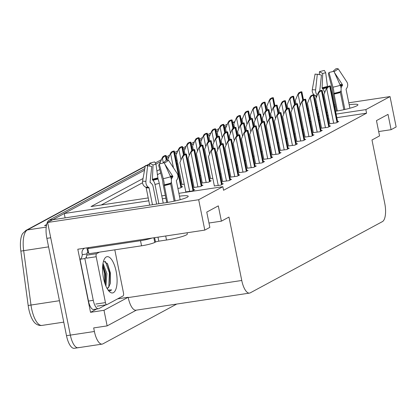 <?xml version="1.0" encoding="UTF-8"?>
<svg xmlns="http://www.w3.org/2000/svg" width="417" height="417" viewBox="0 0 417 417"><rect width="100%" height="100%" fill="white"/><g stroke="black" fill="none" stroke-linecap="round" stroke-linejoin="round"><path stroke-width="0.63" d="M335.544 111.23L335.716 111.203A16.763 2.059 -11.4 0 0 356.884 105.777A16.763 2.059 -11.4 0 0 357.927 104.782A16.763 2.059 -11.4 0 0 349.175 104.714M78.839 347.481A15.716 5.838 -98.6 0 1 78.099 347.736A15.716 5.838 -98.6 0 1 70.348 335.112L47.632 222.47L52.683 219.749L166.013 202.683A16.763 2.059 -11.4 0 0 187.176 197.251A16.763 2.059 -11.4 0 0 188.218 196.256A16.763 2.059 -11.4 0 0 179.466 196.188M96.65 309.028L90.531 312.323L77.807 249.225L204.799 230.106L209.85 227.38L206.764 212.091L218.31 205.868L221.391 221.156L228.969 217.075L241.756 280.479A15.716 5.838 81.4 0 0 249.507 293.104A15.716 5.838 81.4 0 0 250.247 292.854L382.436 221.599A15.716 5.838 81.4 0 0 384.761 203.392L371.98 139.987L379.553 135.906L376.473 120.612L388.018 114.388L391.099 129.682L396.15 126.961L390.025 96.582L348.784 102.79M117.641 298.853L128.17 297.269L104 310.295L90.531 312.323M128.17 297.269L128.233 297.571A15.716 5.838 81.4 0 0 135.984 310.196L249.507 293.104M104 310.295L107.143 325.891L136.369 310.139M176.725 304.061L102.89 343.863A15.716 5.838 -98.6 0 1 102.149 344.114A15.716 5.838 -98.6 0 1 94.398 331.489L93.679 327.918L107.143 325.891M178.888 193.316L222.845 186.696L198.674 199.727L204.799 230.106M198.674 199.727L47.632 222.47M335.221 104.834L334.283 104.975M317.415 107.513L316.534 107.649M308.538 108.853L307.657 108.983M250.794 117.547L249.913 117.677M242.386 118.814L241.042 119.017M335.602 106.736L334.663 106.877M317.796 109.421L316.915 109.551M308.924 110.755L308.043 110.891M242.303 120.789L241.422 120.92M234.693 121.936L233.937 122.045L234.849 121.555M224.554 127.946L225.873 127.748M233.426 126.606L234.307 126.476M308.919 115.243L309.8 115.108M317.796 113.904L318.677 113.773M326.667 112.569L327.548 112.434M148.796 200.791L64.228 213.525L144.527 170.24L53.042 219.556A15.716 5.838 -98.6 0 0 52.751 219.738M155.906 164.11L160.623 161.567L155.906 164.11M166.67 158.304L168.869 157.12L166.67 158.304M174.916 153.863L177.116 152.674L174.916 153.863M183.162 149.416L185.367 148.228L183.162 149.416M191.413 144.97L193.613 143.782L191.413 144.97M199.66 140.524L201.859 139.335L199.66 140.524M207.906 136.078L210.105 134.889L207.906 136.078M216.152 131.631L218.352 130.448L216.152 131.631M165.898 198.216L162.364 198.747M143.041 178.512L91.047 206.545L148.223 197.934M161.786 195.891L165.32 195.359M177.095 160.159L176.276 160.602M159.81 169.479L156.844 171.074M390.025 96.582L365.855 109.608L336.118 114.086M328.127 115.29L327.246 115.426M319.25 116.63L318.369 116.76M310.378 117.964L309.497 118.094M234.166 123.192L233.937 122.045L232.55 122.259M65.104 217.877L64.228 213.525M378.678 131.553L391.099 129.682M208.969 223.027L221.391 221.156M222.845 186.696L223.564 190.267L366.574 113.179L365.855 109.608M177.814 163.73L176.996 164.168M160.743 172.93L157.313 174.775M142.541 182.74L101.227 205.013M366.574 113.179L336.837 117.657M328.846 118.861L327.965 118.991M319.969 120.195L319.088 120.331M311.098 121.535L310.217 121.665M214.364 185.956L220.786 185.112L223.309 183.751L222.188 183.918M222.61 181.51L229.032 180.665L231.555 179.305L230.434 179.472M230.856 177.063L237.278 176.219L239.801 174.859L238.686 175.031M239.103 172.622L245.524 171.773L248.052 170.412L246.932 170.584M247.354 168.176L253.771 167.332L256.299 165.966L255.178 166.138M263.846 159.284L270.268 158.439L272.791 157.079L271.67 157.245M272.092 154.837L278.514 153.993L281.037 152.632L279.922 152.799M280.339 150.391L286.76 149.547L289.289 148.186L288.168 148.353M288.59 145.945L295.007 145.1L297.535 143.74L296.414 143.912M296.836 141.504L303.253 140.654L305.781 139.294L304.66 139.466M305.082 137.057L311.504 136.213L314.027 134.847L312.906 135.019M313.329 132.611L319.75 131.767L322.273 130.406L321.158 130.573M321.575 128.165L327.997 127.321L330.525 125.96L329.404 126.127M329.826 123.719L336.243 122.874L338.771 121.514L337.65 121.681M255.6 163.73L262.017 162.885L264.545 161.525L263.424 161.692M194.046 187.415L200.462 186.571L202.99 185.211L201.87 185.377M202.292 182.974L208.714 182.125L211.237 180.764L210.116 180.936M210.538 178.528L212.821 178.304M220.186 173.993L221.067 173.858M228.433 169.547L229.314 169.411M236.684 165.101L237.56 164.97M244.93 160.654L245.811 160.524M253.176 156.208L254.057 156.078M261.423 151.762L262.303 151.632M269.669 147.321L270.55 147.185M277.92 142.875L278.796 142.739M286.166 138.428L287.047 138.293M294.412 133.982L295.293 133.852M302.659 129.536L303.54 129.406M185.794 191.862L192.216 191.017L194.744 189.657L193.624 189.824M199.868 175.448L200.749 175.312M191.622 179.894L192.498 179.758M181.984 184.423L184.251 184.205M177.887 188.369L180.16 188.025L182.682 186.665L181.567 186.832M208.114 171.001L208.995 170.871M145.215 166.419L27.366 229.939A20.954 7.782 81.4 0 0 23.66 250.617L30.983 304.989A20.954 7.782 81.4 0 0 31.588 308.585A20.954 7.782 81.4 0 0 41.924 325.422C39.537 325.734 37.327 325.036 35.299 323.326A19.458 7.225 -98.6 0 1 28.737 308.815A19.458 7.225 -98.6 0 1 28.174 305.473L20.85 251.107A19.458 7.225 -98.6 0 1 22.643 233.556L25.911 230.424L145.278 166.086M232.65 122.744L233.572 122.244A15.716 5.838 -98.6 0 1 233.942 122.082M224.398 127.185L226.603 126.002M102.149 344.114L78.099 347.736A15.716 5.838 -98.6 0 1 70.348 335.112L50.718 237.763L46.866 238.342A15.716 5.838 -98.6 0 1 49.196 220.134L144.824 168.583M78.099 347.736L74.247 348.315A15.716 5.838 -98.6 0 1 66.496 335.69L46.866 238.342M155.254 162.964L161.431 159.638M166.399 156.959L169.677 155.192M174.645 152.513L177.923 150.745M182.891 148.066L186.17 146.299M191.137 143.62L194.416 141.853M199.389 139.174L202.667 137.407M207.635 134.727L210.913 132.96M215.881 130.286L219.16 128.519M224.127 125.84L227.406 124.073M46.48 225.352L44.567 225.644L46.668 224.508M165.95 155.697A2.622 0.323 -11.4 0 0 166.112 155.541A2.622 0.323 -11.4 0 0 165.956 155.468L164.663 155.661L162.943 156.589L164.235 156.396A2.622 0.323 -11.4 0 0 165.408 155.989L165.95 155.697L166.847 160.154M159.659 163.876L161.932 158.439L162.411 158.366L164.235 156.396M161.932 158.439L162.943 156.589M186.253 154.243A2.622 0.323 -11.4 0 0 186.415 154.087A2.622 0.323 -11.4 0 0 186.258 154.014L184.971 154.207L183.251 155.134L184.538 154.942A2.622 0.323 -11.4 0 0 185.711 154.535L186.253 154.243L193.524 190.314M185.82 191.982L179.894 162.588L182.234 156.985L182.714 156.912L184.538 154.942M182.234 156.985L183.251 155.134M214.823 148.337A2.622 0.323 -11.4 0 0 214.984 148.181A2.622 0.323 -11.4 0 0 214.823 148.108L213.535 148.301L211.815 149.229L213.103 149.036A2.622 0.323 -11.4 0 0 214.281 148.629L214.823 148.337L222.094 184.408M214.385 186.076L208.458 156.683L210.799 151.079L211.278 151.006L213.103 149.036M210.799 151.079L211.815 149.229M187.077 232.775L187.322 233.994A15.716 1.929 168.6 0 1 186.347 234.927A15.716 1.929 168.6 0 1 166.503 240.015L158.809 241.177A2.622 0.323 -11.4 0 0 155.505 242.022L154.624 237.659M167.655 202.422L164.23 184.82A5.765 0.975 -102.6 0 0 163.255 178.685L159.263 163.964A12.051 1.48 168.6 0 0 164.183 162.703L170.569 176.808A5.765 3.383 73.5 0 1 170.934 183.099L170.704 183.574A0.526 0.308 -106.5 0 0 170.678 183.954L174.15 201.176M156.641 204.095L153.128 186.68A5.765 4.613 88.1 0 0 150.803 182.948L150.297 182.61A0.526 0.417 -91.9 0 1 150.073 182.073L151.767 166.498L147.608 165.721L145.919 181.296A5.765 4.613 88.1 0 0 148.348 187.212L148.848 187.551A0.526 0.417 -91.9 0 1 149.062 187.89L152.455 204.726M149.672 205.143L146.148 187.65A0.526 0.511 114 0 0 145.903 187.306L145.298 186.962A5.765 5.635 -66 0 1 142.593 181.02L145.371 165.533L146.45 165.716M180.175 199.712L176.381 180.884A0.526 0.511 -66 0 1 176.469 180.467L176.886 179.889A5.765 5.635 114 0 0 177.069 173.305L168.551 160.347L164.402 163.193M159.263 163.964L158.721 165.45L162.786 181.145A5.765 0.975 -102.6 0 0 163.266 185.158L166.774 202.563M158.877 203.757L154.988 184.476A5.765 3.383 -106.5 0 0 152.997 180.337L152.586 179.883A0.526 0.308 73.5 0 1 152.393 179.32L153.039 164.981A7.188 0.881 168.6 0 1 155.974 164.23L158.053 179.039A5.765 0.975 77.4 0 1 159.263 183.376L163.24 203.1M171.314 181.864A5.765 5.635 114 0 0 171.34 182.01L175.161 200.958M164.866 164.22L172.774 176.25A0.526 0.511 -66 0 1 172.758 176.85L172.341 177.423A5.765 5.635 114 0 0 171.356 179.638M170.423 176.485A0.526 0.417 88.1 0 0 170.35 176.052L169.755 175.015M163.125 163.005L166.315 160.164A12.051 1.48 168.6 0 1 168.551 160.347M153.039 164.981L149.745 163.177A12.051 1.48 168.6 0 1 154.66 161.916L155.974 164.23M147.608 165.721A12.051 1.48 168.6 0 1 145.814 165.653A12.051 1.48 168.6 0 1 145.371 165.533M149.745 163.177L149.614 166.096M150.084 182A5.765 3.383 -106.5 0 0 150.501 182.75M87.784 247.724A10.477 1.287 168.6 0 1 88.456 248.026A10.477 1.287 168.6 0 1 87.805 248.647L140.524 240.708A10.477 1.287 -11.4 0 0 151.965 238.06M87.805 248.647L88.831 253.744L141.551 245.806A10.477 1.287 -11.4 0 0 154.78 242.413L155.505 242.022M88.644 252.801A10.477 1.287 -11.4 0 0 87.872 252.77L86.908 252.916L87.117 253.932A10.477 3.894 -98.6 0 1 86.913 255.178M105.908 304.832L98.933 308.59A10.477 3.894 -98.6 0 1 98.438 308.757A10.477 3.894 -98.6 0 1 93.272 300.339L84.844 258.545L80.033 259.27L88.461 301.064A10.477 3.894 81.4 0 0 93.632 309.482L98.438 308.757M84.609 248.204L84.422 248.303A5.239 4.822 61.7 0 0 82.102 253.64L82.305 254.657A10.477 3.894 -98.6 0 1 80.033 259.27M82.305 254.657L87.117 253.932M86.434 256.757A10.477 3.894 -98.6 0 1 84.844 258.545M86.882 247.86L87.872 252.77M174.197 151.251A2.622 0.323 -11.4 0 0 174.358 151.095A2.622 0.323 -11.4 0 0 174.202 151.022L172.909 151.215L171.189 152.142L172.482 151.95A2.622 0.323 -11.4 0 0 173.654 151.543L174.197 151.251L181.468 187.322M167.957 160.206L167.837 159.596L170.178 153.993L170.657 153.92L172.482 151.95M170.178 153.993L171.189 152.142M182.443 146.805A2.622 0.323 -11.4 0 0 182.604 146.648A2.622 0.323 -11.4 0 0 182.448 146.576L181.16 146.768L179.44 147.696L180.728 147.503A2.622 0.323 -11.4 0 0 181.901 147.097L182.443 146.805L184.038 154.712M182.01 184.543L176.083 155.15L178.424 149.547L178.903 149.474L180.728 147.503M178.424 149.547L179.44 147.696M190.689 142.359A2.622 0.323 -11.4 0 0 190.856 142.202A2.622 0.323 -11.4 0 0 190.694 142.129L189.407 142.327L187.686 143.25L188.974 143.057A2.622 0.323 -11.4 0 0 190.152 142.65L190.689 142.359L192.284 150.266M185.033 154.196L184.33 150.704L186.67 145.1L187.15 145.027L188.974 143.057M186.67 145.1L187.686 143.25M198.94 137.912A2.622 0.323 -11.4 0 0 199.102 137.761A2.622 0.323 -11.4 0 0 198.94 137.683L197.653 137.881L195.933 138.809L197.22 138.611A2.622 0.323 -11.4 0 0 198.398 138.204L198.94 137.912L200.53 145.82M193.28 149.755L192.576 146.263L194.916 140.654L195.396 140.586L197.22 138.611M194.916 140.654L195.933 138.809M194.499 149.797A2.622 0.323 -11.4 0 0 194.666 149.64A2.622 0.323 -11.4 0 0 194.504 149.567L193.217 149.766L191.497 150.688L192.784 150.495A2.622 0.323 -11.4 0 0 193.962 150.089L194.499 149.797L201.776 185.867M194.067 187.535L188.14 158.142L190.48 152.539L190.96 152.466L192.784 150.495M190.48 152.539L191.497 150.688M202.751 145.351A2.622 0.323 -11.4 0 0 202.912 145.199A2.622 0.323 -11.4 0 0 202.751 145.121L201.463 145.319L199.743 146.247L201.03 146.049A2.622 0.323 -11.4 0 0 202.209 145.642L202.751 145.351L210.022 181.421M202.313 183.089L196.386 153.696L198.727 148.092L199.206 148.025L201.03 146.049M198.727 148.092L199.743 146.247M210.997 140.91A2.622 0.323 -11.4 0 0 211.158 140.753A2.622 0.323 -11.4 0 0 211.002 140.68L209.709 140.873L207.989 141.801L209.282 141.603A2.622 0.323 -11.4 0 0 210.455 141.201L210.997 140.91L212.592 148.812M210.564 178.643L204.638 149.255L206.978 143.651L207.458 143.578L209.282 141.603M206.978 143.651L207.989 141.801M219.243 136.463A2.622 0.323 -11.4 0 0 219.405 136.307A2.622 0.323 -11.4 0 0 219.248 136.234L217.955 136.427L216.235 137.355L217.528 137.162A2.622 0.323 -11.4 0 0 218.701 136.755L219.243 136.463L220.838 144.365M213.587 148.296L212.884 144.808L215.224 139.205L215.704 139.132L217.528 137.162M215.224 139.205L216.235 137.355M223.069 143.891A2.622 0.323 -11.4 0 0 223.231 143.735A2.622 0.323 -11.4 0 0 223.074 143.662L221.781 143.855L220.061 144.782L221.354 144.59A2.622 0.323 -11.4 0 0 222.527 144.183L223.069 143.891L230.34 179.962M222.636 181.63L216.71 152.236L219.05 146.633L219.53 146.56L221.354 144.59M219.05 146.633L220.061 144.782M231.315 139.445A2.622 0.323 -11.4 0 0 231.477 139.294A2.622 0.323 -11.4 0 0 231.32 139.215L230.028 139.414L228.308 140.336L229.6 140.143A2.622 0.323 -11.4 0 0 230.773 139.737L231.315 139.445L238.587 175.515M230.882 177.183L224.956 147.79L227.296 142.187L227.776 142.114L229.6 140.143M227.296 142.187L228.308 140.336M239.561 135.004A2.622 0.323 -11.4 0 0 239.723 134.847A2.622 0.323 -11.4 0 0 239.567 134.769L238.279 134.967L236.559 135.895L237.846 135.697A2.622 0.323 -11.4 0 0 239.019 135.296L239.561 135.004L246.833 171.069M239.129 172.737L233.202 143.349L235.542 137.74L236.022 137.673L237.846 135.697M235.542 137.74L236.559 135.895M247.807 130.557A2.622 0.323 -11.4 0 0 247.974 130.401A2.622 0.323 -11.4 0 0 247.813 130.328L246.525 130.521L244.805 131.449L246.093 131.256A2.622 0.323 -11.4 0 0 247.271 130.849L247.807 130.557L255.084 166.623M247.375 168.291L241.448 138.903L243.789 133.299L244.268 133.226L246.093 131.256M243.789 133.299L244.805 131.449M103.52 278.212A18.338 6.808 -98.6 0 1 104.641 258.592A18.338 6.808 -98.6 0 1 116.15 271.404A18.338 6.808 -98.6 0 1 116.067 288.673A18.338 6.808 -98.6 0 1 109.645 291.832A18.338 6.808 -98.6 0 1 103.52 278.212M107.054 288.434L108.827 286.959L110.239 283.456L110.375 272.885L107.529 263.805L103.541 261.125M105.319 284.613L105.689 273.682L102.811 264.727M105.939 286.161L106.888 273.5L103.015 263.377M107.07 288.465A13.099 4.863 81.4 0 0 108.827 286.959M114.8 249.835L123.479 292.88A2.622 0.975 -98.6 0 1 123.093 295.914L106.856 304.665A2.622 0.975 -98.6 0 1 106.731 304.707A2.622 0.975 -98.6 0 1 105.438 302.606L96.191 256.731A2.622 0.975 -98.6 0 1 96.577 253.698L99.46 252.144M96.191 256.731L86.569 258.18A2.622 0.975 -98.6 0 1 86.96 255.147L96.577 253.698M108.514 290.639L109.999 290.894L111.652 289.898L108.045 290.013M105.287 284.53L105.162 273.38L102.796 264.842M109.999 284.384L109.968 272.655L107.19 263.252M104.855 283.294L104.558 273.469L102.676 266.093M108.79 287.016L109.369 272.744L105.272 261.271M109.89 290.91L111.652 289.898M337.363 110.948L333.934 93.34A5.765 0.975 -102.6 0 0 332.959 87.205L328.971 72.485A12.051 1.48 168.6 0 0 333.887 71.224L340.272 85.329A5.765 3.383 73.5 0 1 340.637 91.625L340.413 92.094A0.526 0.308 -106.5 0 0 340.387 92.48L343.858 109.702M316.164 97.719L315.851 96.176A0.526 0.511 114 0 0 315.612 95.832L315.007 95.483A5.765 5.635 -66 0 1 312.302 89.54L315.08 74.059L316.154 74.242M349.884 108.232L346.089 89.405A0.526 0.511 -66 0 1 346.178 88.988L346.595 88.414A5.765 5.635 114 0 0 346.772 81.826L338.26 68.868L334.111 71.719M328.971 72.485L328.424 73.976L332.495 89.671A5.765 0.975 -102.6 0 0 332.969 93.679L336.483 111.089M341.023 90.385A5.765 5.635 114 0 0 341.049 90.536L344.869 109.478M334.575 72.74L342.482 84.771A0.526 0.511 -66 0 1 342.466 85.37L342.049 85.949A5.765 5.635 114 0 0 341.064 88.164M324.634 92.736A5.765 3.383 -106.5 0 0 322.706 88.863L322.294 88.409A0.526 0.308 73.5 0 1 322.096 87.841L322.748 73.507A7.188 0.881 168.6 0 1 325.682 72.751L327.507 86.866M340.126 85.005A0.526 0.417 88.1 0 0 340.058 84.573L339.464 83.541M319.865 90.989A0.526 0.417 -91.9 0 1 319.782 90.593L321.471 75.024L317.316 74.242A12.051 1.48 168.6 0 1 315.523 74.179A12.051 1.48 168.6 0 1 315.08 74.059M332.834 71.526L336.024 68.685A12.051 1.48 168.6 0 1 338.26 68.868M322.748 73.507L319.453 71.703A12.051 1.48 168.6 0 1 324.369 70.442L325.682 72.751M319.453 71.703L319.318 74.617M317.316 74.242L315.622 89.817A5.765 4.613 88.1 0 0 317.269 95.071M319.792 90.525A5.765 3.383 -106.5 0 0 319.995 90.916M207.186 133.471A2.622 0.323 -11.4 0 0 207.348 133.315A2.622 0.323 -11.4 0 0 207.192 133.242L205.899 133.435L204.179 134.363L205.472 134.165A2.622 0.323 -11.4 0 0 206.644 133.763L207.186 133.471L208.781 141.373M201.531 145.309L200.827 141.816L203.168 136.213L203.647 136.14L205.472 134.165M203.168 136.213L204.179 134.363M215.433 129.025A2.622 0.323 -11.4 0 0 215.594 128.869A2.622 0.323 -11.4 0 0 215.438 128.796L214.145 128.989L212.425 129.916L213.718 129.723A2.622 0.323 -11.4 0 0 214.891 129.317L215.433 129.025L217.028 136.927M209.777 140.863L209.073 137.37L211.414 131.767L211.893 131.694L213.718 129.723M211.414 131.767L212.425 129.916M223.679 124.579A2.622 0.323 -11.4 0 0 223.84 124.422A2.622 0.323 -11.4 0 0 223.684 124.349L222.397 124.542L220.676 125.47L221.964 125.277A2.622 0.323 -11.4 0 0 223.137 124.871L223.679 124.579L225.274 132.481M218.023 136.416L217.32 132.924L219.66 127.321L220.14 127.248L221.964 125.277M219.66 127.321L220.676 125.47M227.489 132.017A2.622 0.323 -11.4 0 0 227.651 131.861A2.622 0.323 -11.4 0 0 227.494 131.788L226.207 131.98L224.487 132.908L225.774 132.715A2.622 0.323 -11.4 0 0 226.947 132.309L227.489 132.017L229.084 139.919M221.834 143.849L221.13 140.362L223.47 134.759L223.95 134.686L225.774 132.715M223.47 134.759L224.487 132.908M235.735 127.571A2.622 0.323 -11.4 0 0 235.902 127.414A2.622 0.323 -11.4 0 0 235.741 127.341L234.453 127.534L232.733 128.462L234.02 128.269A2.622 0.323 -11.4 0 0 235.198 127.863L235.735 127.571L237.33 135.478M230.08 139.403L229.376 135.916L231.716 130.312L232.196 130.24L234.02 128.269M231.716 130.312L232.733 128.462M243.987 123.124A2.622 0.323 -11.4 0 0 244.148 122.968A2.622 0.323 -11.4 0 0 243.987 122.895L242.699 123.088L240.979 124.016L242.267 123.823A2.622 0.323 -11.4 0 0 243.445 123.416L243.987 123.124L245.577 131.032M238.326 134.957L237.622 131.47L239.963 125.866L240.442 125.793L242.267 123.823M239.963 125.866L240.979 124.016M252.233 118.678A2.622 0.323 -11.4 0 0 252.394 118.522A2.622 0.323 -11.4 0 0 252.238 118.449L250.945 118.647L249.225 119.57L250.518 119.377A2.622 0.323 -11.4 0 0 251.691 118.97L252.233 118.678L253.828 126.586M246.572 130.511L245.874 127.023L248.214 121.42L248.694 121.347L250.518 119.377M248.214 121.42L249.225 119.57M256.059 126.111A2.622 0.323 -11.4 0 0 256.22 125.955A2.622 0.323 -11.4 0 0 256.059 125.882L254.771 126.075L253.051 127.003L254.339 126.81A2.622 0.323 -11.4 0 0 255.517 126.403L256.059 126.111L263.33 162.177M255.621 163.85L249.694 134.456L252.035 128.853L252.514 128.78L254.339 126.81M252.035 128.853L253.051 127.003M264.305 121.665A2.622 0.323 -11.4 0 0 264.467 121.509A2.622 0.323 -11.4 0 0 264.31 121.436L263.018 121.628L261.297 122.556L262.59 122.363A2.622 0.323 -11.4 0 0 263.763 121.957L264.305 121.665L271.576 157.73M263.872 159.403L257.946 130.01L260.286 124.407L260.766 124.334L262.59 122.363M260.286 124.407L261.297 122.556M272.551 117.219A2.622 0.323 -11.4 0 0 272.713 117.062A2.622 0.323 -11.4 0 0 272.556 116.989L271.264 117.182L269.544 118.11L270.836 117.917A2.622 0.323 -11.4 0 0 272.009 117.511L272.551 117.219L279.823 153.289M272.119 154.957L266.192 125.564L268.532 119.96L269.012 119.888L270.836 117.917M268.532 119.96L269.544 118.11M280.797 112.772A2.622 0.323 -11.4 0 0 280.959 112.616A2.622 0.323 -11.4 0 0 280.803 112.543L279.515 112.736L277.795 113.664L279.082 113.471A2.622 0.323 -11.4 0 0 280.255 113.064L280.797 112.772L288.069 148.843M280.365 150.511L274.438 121.118L276.779 115.514L277.258 115.441L279.082 113.471M276.779 115.514L277.795 113.664M231.925 120.132A2.622 0.323 -11.4 0 0 232.092 119.976A2.622 0.323 -11.4 0 0 231.93 119.903L230.643 120.096L228.923 121.024L230.21 120.831A2.622 0.323 -11.4 0 0 231.388 120.424L231.925 120.132L233.52 128.04M226.269 131.97L225.566 128.478L227.906 122.874L228.386 122.801L230.21 120.831M227.906 122.874L228.923 121.024M240.176 115.686A2.622 0.323 -11.4 0 0 240.338 115.53A2.622 0.323 -11.4 0 0 240.176 115.457L238.889 115.65L237.169 116.578L238.456 116.385A2.622 0.323 -11.4 0 0 239.634 115.978L240.176 115.686L241.766 123.594M234.516 127.524L233.812 124.031L236.152 118.428L236.632 118.355L238.456 116.385M236.152 118.428L237.169 116.578M248.423 111.24A2.622 0.323 -11.4 0 0 248.584 111.089A2.622 0.323 -11.4 0 0 248.428 111.011L247.135 111.209L245.415 112.131L246.708 111.938A2.622 0.323 -11.4 0 0 247.88 111.532L248.423 111.24L250.018 119.147M242.767 123.078L242.063 119.585L244.404 113.982L244.883 113.909L246.708 111.938M244.404 113.982L245.415 112.131M256.669 106.794A2.622 0.323 -11.4 0 0 256.83 106.643A2.622 0.323 -11.4 0 0 256.674 106.564L255.381 106.762L253.661 107.69L254.954 107.492A2.622 0.323 -11.4 0 0 256.127 107.086L256.669 106.794L258.264 114.701M251.013 118.636L250.309 115.144L252.65 109.535L253.129 109.468L254.954 107.492M252.65 109.535L253.661 107.69M264.915 102.353A2.622 0.323 -11.4 0 0 265.076 102.196A2.622 0.323 -11.4 0 0 264.92 102.123L263.633 102.316L261.912 103.244L263.2 103.046A2.622 0.323 -11.4 0 0 264.373 102.645L264.915 102.353L266.51 110.255M259.259 114.19L258.556 110.698L260.896 105.094L261.376 105.021L263.2 103.046M260.896 105.094L261.912 103.244M273.161 97.906A2.622 0.323 -11.4 0 0 273.328 97.75A2.622 0.323 -11.4 0 0 273.166 97.677L271.879 97.87L270.159 98.798L271.446 98.605A2.622 0.323 -11.4 0 0 272.624 98.198L273.161 97.906L274.756 105.809M267.506 109.744L266.802 106.252L269.142 100.648L269.622 100.575L271.446 98.605M269.142 100.648L270.159 98.798M260.479 114.232A2.622 0.323 -11.4 0 0 260.641 114.081A2.622 0.323 -11.4 0 0 260.484 114.003L259.192 114.201L257.471 115.128L258.764 114.93A2.622 0.323 -11.4 0 0 259.937 114.524L260.479 114.232L262.074 122.139M254.823 126.07L254.12 122.582L256.46 116.974L256.94 116.906L258.764 114.93M256.46 116.974L257.471 115.128M268.725 109.791A2.622 0.323 -11.4 0 0 268.887 109.635A2.622 0.323 -11.4 0 0 268.73 109.562L267.443 109.754L265.723 110.682L267.01 110.484A2.622 0.323 -11.4 0 0 268.183 110.083L268.725 109.791L270.32 117.693M263.07 121.623L262.366 118.136L264.706 112.533L265.186 112.46L267.01 110.484M264.706 112.533L265.723 110.682M276.971 105.345A2.622 0.323 -11.4 0 0 277.138 105.188A2.622 0.323 -11.4 0 0 276.977 105.115L275.689 105.308L273.969 106.236L275.256 106.043A2.622 0.323 -11.4 0 0 276.435 105.637L276.971 105.345L278.566 113.247M271.316 117.177L270.612 113.69L272.953 108.086L273.432 108.013L275.256 106.043M272.953 108.086L273.969 106.236M285.223 100.898A2.622 0.323 -11.4 0 0 285.384 100.742A2.622 0.323 -11.4 0 0 285.223 100.669L283.935 100.862L282.215 101.79L283.503 101.597A2.622 0.323 -11.4 0 0 284.681 101.19L285.223 100.898L286.813 108.801M279.562 112.731L278.858 109.244L281.199 103.64L281.678 103.567L283.503 101.597M281.199 103.64L282.215 101.79M293.469 96.452A2.622 0.323 -11.4 0 0 293.631 96.296A2.622 0.323 -11.4 0 0 293.474 96.223L292.181 96.416L290.461 97.343L291.754 97.151A2.622 0.323 -11.4 0 0 292.927 96.744L293.469 96.452L295.064 104.359M287.808 108.284L287.11 104.797L289.45 99.194L289.93 99.121L291.754 97.151M289.45 99.194L290.461 97.343M301.715 92.006A2.622 0.323 -11.4 0 0 301.877 91.849A2.622 0.323 -11.4 0 0 301.72 91.776L300.428 91.969L298.708 92.897L300 92.704A2.622 0.323 -11.4 0 0 301.173 92.298L301.715 92.006L303.31 99.913M296.06 103.838L295.356 100.351L297.696 94.748L298.176 94.675L300 92.704M297.696 94.748L298.708 92.897M289.044 108.326A2.622 0.323 -11.4 0 0 289.21 108.175A2.622 0.323 -11.4 0 0 289.049 108.097L287.761 108.295L286.041 109.218L287.329 109.025A2.622 0.323 -11.4 0 0 288.507 108.618L289.044 108.326L296.32 144.397M288.611 146.065L282.684 116.671L285.025 111.068L285.504 110.995L287.329 109.025M285.025 111.068L286.041 109.218M297.295 103.885A2.622 0.323 -11.4 0 0 297.457 103.729A2.622 0.323 -11.4 0 0 297.295 103.651L296.007 103.849L294.287 104.776L295.575 104.578A2.622 0.323 -11.4 0 0 296.753 104.177L297.295 103.885L304.566 139.95M296.857 141.618L290.93 112.23L293.271 106.622L293.75 106.554L295.575 104.578M293.271 106.622L294.287 104.776M305.541 99.439A2.622 0.323 -11.4 0 0 305.703 99.282A2.622 0.323 -11.4 0 0 305.546 99.21L304.254 99.402L302.534 100.33L303.826 100.137A2.622 0.323 -11.4 0 0 304.999 99.731L305.541 99.439L312.813 135.504M305.108 137.172L299.182 107.784L301.522 102.181L302.002 102.108L303.826 100.137M301.522 102.181L302.534 100.33M313.787 94.993A2.622 0.323 -11.4 0 0 313.949 94.836A2.622 0.323 -11.4 0 0 313.793 94.763L312.5 94.956L310.78 95.884L312.072 95.691A2.622 0.323 -11.4 0 0 313.245 95.285L313.787 94.993L321.059 131.058M313.355 132.731L307.428 103.338L309.768 97.734L310.248 97.661L312.072 95.691M309.768 97.734L310.78 95.884M322.033 90.546A2.622 0.323 -11.4 0 0 322.195 90.39A2.622 0.323 -11.4 0 0 322.039 90.317L320.751 90.51L319.031 91.438L320.319 91.245A2.622 0.323 -11.4 0 0 321.491 90.838L322.033 90.546L329.305 126.612M321.601 128.285L315.674 98.892L318.015 93.288L318.494 93.215L320.319 91.245M318.015 93.288L319.031 91.438M330.28 86.1A2.622 0.323 -11.4 0 0 330.446 85.944A2.622 0.323 -11.4 0 0 330.285 85.871L328.997 86.064L327.277 86.991L328.565 86.799A2.622 0.323 -11.4 0 0 329.743 86.392L330.28 86.1L337.556 122.171M329.847 123.839L323.92 94.445L326.261 88.842L326.74 88.769L328.565 86.799M326.261 88.842L327.277 86.991M94.398 331.489L66.496 335.69M241.756 280.479L128.233 297.571M28.174 305.473L59.443 300.704M46.224 227.103L27.366 229.939A5.239 4.822 -118.3 0 0 25.911 230.424M149.708 163.996L146.508 165.721M146.075 165.653L148.358 164.423A5.239 4.822 61.7 0 1 149.708 163.954M48.586 246.864L20.85 251.107M49.196 220.134L53.042 219.556M232.577 122.395L233.572 122.244M46.579 224.883L45.411 225.514M166.258 160.217L165.408 155.989M163.313 162.838L162.411 158.366M192.988 190.605L185.711 154.535M189.667 191.403L182.714 156.912M221.552 184.7L214.281 148.629M218.237 185.497L211.278 151.006M170.678 183.954A15.716 1.929 168.6 0 1 164.267 185.601M149.062 187.89A15.716 1.929 168.6 0 1 146.148 187.65M166.503 240.015L165.695 235.991M154.988 184.476A10.477 1.287 168.6 0 1 159.263 183.376M170.746 177.225A12.395 1.522 168.6 0 1 172.341 177.423M152.997 180.337A12.395 1.522 168.6 0 1 158.053 179.039M170.496 176.646A12.922 1.585 168.6 0 1 172.758 176.85M152.586 179.883A12.922 1.585 168.6 0 1 157.861 178.533M170.35 176.052A13.057 1.605 168.6 0 1 172.774 176.25M152.393 179.32A13.057 1.605 168.6 0 1 157.72 177.95M170.569 176.808A17.921 2.2 168.6 0 1 163.255 178.685M145.919 181.296A17.921 2.2 168.6 0 1 142.593 181.02M170.934 183.099A16.419 2.017 168.6 0 1 164.23 184.82M148.348 187.212A16.419 2.017 168.6 0 1 145.298 186.962M170.704 183.574A15.893 1.949 168.6 0 1 164.22 185.237M148.848 187.551A15.893 1.949 168.6 0 1 145.903 187.306M153.847 237.779L154.78 242.413M93.272 300.339L88.461 301.064M140.524 240.708L141.551 245.806M157.996 237.153L158.809 241.177M180.926 187.614L173.654 151.543M173.456 167.811L170.657 153.92M183.496 155.004L181.901 147.097M181.009 159.919L178.903 149.474M191.742 150.558L190.152 142.65M189.255 155.473L187.15 145.027M199.993 146.112L198.398 138.204M197.502 151.027L195.396 140.586M201.234 186.159L193.962 150.089M197.913 186.957L190.96 152.466M209.48 181.713L202.209 145.642M206.165 182.51L199.206 148.025M212.05 149.104L210.455 141.201M209.563 154.04L207.458 143.578M220.296 144.657L218.701 136.755M217.815 149.594L215.704 139.132M229.798 180.253L222.527 144.183M226.483 181.051L219.53 146.56M238.044 175.807L230.773 139.737M234.729 176.605L227.776 142.114M246.296 171.361L239.019 135.296M242.975 172.158L236.022 137.673M254.542 166.915L247.271 130.849M251.222 167.712L244.268 133.226M105.438 302.606L95.821 304.05M340.387 92.48A15.716 1.929 168.6 0 1 333.97 94.122M316.727 96.369A15.716 1.929 168.6 0 1 315.851 96.176M340.449 85.746A12.395 1.522 168.6 0 1 342.049 85.949M322.706 88.863A12.395 1.522 168.6 0 1 326.85 87.773M340.199 85.167A12.922 1.585 168.6 0 1 342.466 85.37M322.294 88.409A12.922 1.585 168.6 0 1 327.194 87.137M340.058 84.573A13.057 1.605 168.6 0 1 342.482 84.771M322.096 87.841A13.057 1.605 168.6 0 1 327.428 86.475M340.272 85.329A17.921 2.2 168.6 0 1 332.959 87.205M315.622 89.817A17.921 2.2 168.6 0 1 312.302 89.54M340.637 91.625A16.419 2.017 168.6 0 1 333.934 93.34M316.988 95.748A16.419 2.017 168.6 0 1 315.007 95.483M340.413 92.094A15.893 1.949 168.6 0 1 333.928 93.762M316.857 96.061A15.893 1.949 168.6 0 1 315.612 95.832M208.239 141.665L206.644 133.763M205.753 146.581L203.647 136.14M216.486 137.219L214.891 129.317M213.999 142.134L211.893 131.694M224.732 132.773L223.137 124.871M222.245 137.688L220.14 127.248M228.542 140.211L226.947 132.309M226.061 145.147L223.95 134.686M236.788 135.77L235.198 127.863M234.307 140.701L232.196 130.24M245.04 131.324L243.445 123.416M242.553 136.255L240.442 125.793M253.286 126.877L251.691 118.97M250.799 131.808L248.694 121.347M262.788 162.468L255.517 126.403M259.473 163.266L252.514 128.78M271.034 158.022L263.763 121.957M267.719 158.825L260.766 124.334M279.281 153.581L272.009 117.511M275.965 154.379L269.012 119.888M287.532 149.135L280.255 113.064M284.212 149.932L277.258 115.441M232.978 128.332L231.388 120.424M230.492 133.247L228.386 122.801M241.229 123.885L239.634 115.978M238.738 128.801L236.632 118.355M249.475 119.439L247.88 111.532M246.989 124.355L244.883 113.909M257.722 114.993L256.127 107.086M255.235 119.908L253.129 109.468M265.968 110.547L264.373 102.645M263.481 115.462L261.376 105.021M274.214 106.1L272.624 98.198M271.728 111.016L269.622 100.575M261.532 122.431L259.937 114.524M259.051 127.362L256.94 116.906M269.778 117.985L268.183 110.083M267.297 122.921L265.186 112.46M278.024 113.539L276.435 105.637M275.543 118.475L273.432 108.013M286.276 109.092L284.681 101.19M283.789 114.029L281.678 103.567M294.522 104.651L292.927 96.744M292.036 109.582L289.93 99.121M302.768 100.205L301.173 92.298M300.287 105.136L298.176 94.675M295.778 144.689L288.507 108.618M292.458 145.486L285.504 110.995M304.024 140.242L296.753 104.177M300.709 141.04L293.75 106.554M312.27 135.796L304.999 99.731M308.955 136.594L302.002 102.108M320.517 131.35L313.245 95.285M317.201 132.147L310.248 97.661M328.768 126.904L321.491 90.838M325.448 127.706L318.494 93.215M337.014 122.462L329.743 86.392M333.694 123.26L326.74 88.769M148.358 164.423L149.713 163.855M41.924 325.422L63.765 322.132M170.266 176.146L170.193 175.771M167.04 160.154L166.112 155.541M193.702 190.22L186.415 154.087M222.266 184.309L214.984 148.181M181.645 187.223L174.358 151.095M184.215 154.618L182.604 146.648M192.461 150.172L190.856 142.202M200.707 145.726L199.102 137.761M201.948 185.773L194.666 149.64M210.194 181.327L202.912 145.199M212.764 148.718L211.158 140.753M221.01 144.272L219.405 136.307M230.518 179.868L223.231 143.735M238.764 175.421L231.477 139.294M247.01 170.975L239.723 134.847M255.256 166.529L247.974 130.401M106.731 304.707L97.114 306.156M110.171 283.748L110.234 283.456M208.953 141.28L207.348 133.315M217.2 136.833L215.594 128.869M225.451 132.387L223.84 124.422M229.261 139.825L227.651 131.861M237.508 135.379L235.902 127.414M245.754 130.938L244.148 122.968M254 126.492L252.394 118.522M263.502 162.083L256.22 125.955M271.754 157.636L264.467 121.509M280 153.195L272.713 117.062M288.246 148.749L280.959 112.616M233.697 127.941L232.092 119.976M241.943 123.5L240.338 115.53M250.19 119.053L248.584 111.089M258.436 114.607L256.83 106.643M266.687 110.161L265.076 102.196M274.933 105.715L273.328 97.75M262.246 122.045L260.641 114.081M270.497 117.599L268.887 109.635M278.744 113.153L277.138 105.188M286.99 108.707L285.384 100.742M295.236 104.26L293.631 96.296M303.482 99.819L301.877 91.849M296.492 144.303L289.21 108.175M304.738 139.857L297.457 103.729M312.99 135.41L305.703 99.282M321.236 130.964L313.949 94.836M329.482 126.518L322.195 90.39M337.728 122.077L330.446 85.944"/></g></svg>
